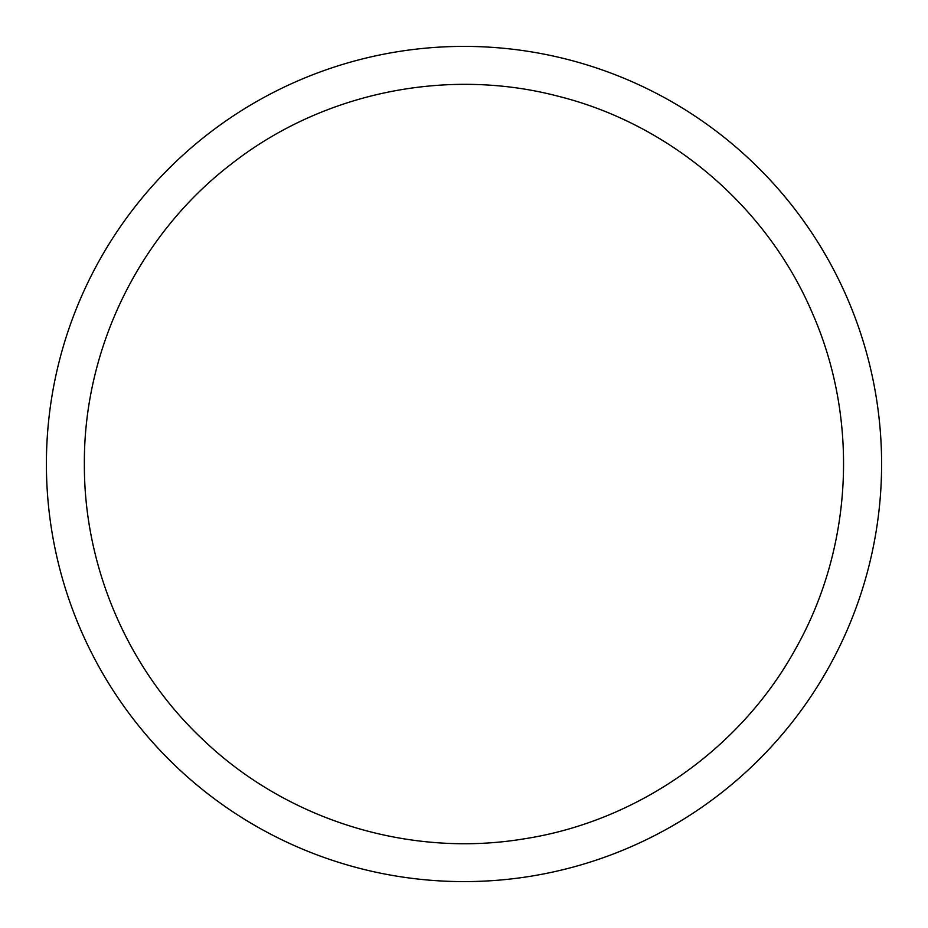 <?xml version="1.0" encoding="UTF-8"?>
<svg xmlns="http://www.w3.org/2000/svg" width="928" height="928" viewBox="0 0 928 928"><rect width="100%" height="100%" fill="white"/><g stroke="black" fill="none" stroke-linecap="round" stroke-linejoin="round"><path stroke-width="1.39" d="M46.4 464A417.6 417.6 0 0 1 672.8 102.347A417.6 417.6 0 0 1 672.8 825.653A417.6 417.6 0 0 1 46.4 464M84.367 464C83.648 348.418 139.56 234.308 231.316 164.024C322.213 92.626 446.635 66.862 558.412 96.292C670.538 124.34 767.166 206.874 812.418 313.223C858.968 419.015 852.983 545.954 796.676 646.886C741.623 748.513 637.652 821.582 523.392 838.958C409.341 857.75 287.889 820.387 204.125 740.741C128.331 670.213 83.891 567.53 84.367 464"/></g></svg>

